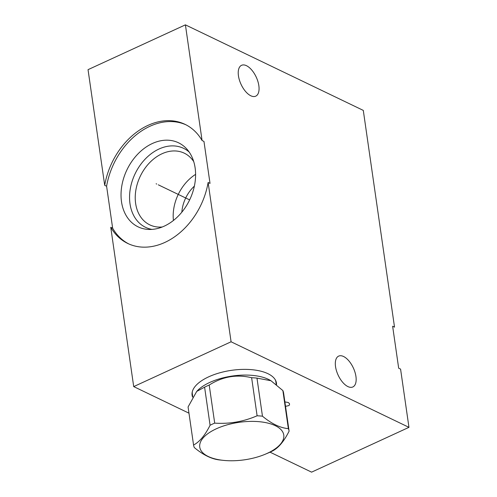 <?xml version="1.0" encoding="UTF-8"?>
<svg xmlns="http://www.w3.org/2000/svg" width="497" height="497" viewBox="0 0 497 497"><rect width="100%" height="100%" fill="white"/><g stroke="black" fill="none" stroke-linecap="round" stroke-linejoin="round"><path stroke-width="0.75" d="M188.972 413.175L133.705 386.598L231.08 341.787L408.963 427.339L311.594 472.15L270.051 452.171M192.594 397.103A42.612 19.01 -8.2 0 1 192.302 391.742A42.612 19.01 -8.2 0 1 223.122 371.936A42.612 19.01 -8.2 0 1 267.902 373.669A42.612 19.01 -8.2 0 1 275.276 379.783A42.612 19.01 -8.2 0 1 276.531 384.622M231.08 341.787L208.125 182.486A66.082 49.259 115.7 0 1 127.772 243.462A66.082 49.259 115.7 0 1 110.75 227.297L112.651 228.21A66.082 49.259 -64.3 0 0 128.729 243.903M133.705 386.598L110.75 227.297M185.406 24.85L88.037 69.661L104.705 185.331A66.082 49.259 115.7 0 1 185.052 124.356A66.082 49.259 115.7 0 1 202.074 140.521L185.406 24.85L363.295 110.402L394.525 327.144L392.63 326.231L398.675 368.196L400.576 369.109L408.963 427.339M208.125 182.486L210.02 183.399L203.969 141.434L202.074 140.521M185.996 124.828A66.082 49.259 -64.3 0 0 106.6 186.245L112.651 228.21M104.705 185.331L106.6 186.245M164.265 226.135A46.637 34.765 115.7 0 1 148.41 229.434A46.637 34.765 115.7 0 1 121.082 192.581A46.637 34.765 115.7 0 1 152.355 143.509A46.637 34.765 -64.3 0 1 186.984 149.237A46.637 34.765 -64.3 0 1 193.227 190.6A46.637 34.765 -64.3 0 1 164.265 226.135M151.952 229.397A43.835 32.672 115.7 0 1 129.742 193.053A43.835 32.672 115.7 0 1 159.003 149.019A43.835 32.672 -64.3 0 1 189.164 152.026M193.724 161.612A39.779 29.652 -64.3 0 0 184.275 153.169A39.779 29.652 -64.3 0 0 161.954 153.784A39.779 29.652 115.7 0 0 135.905 189.873A39.779 29.652 115.7 0 0 149.79 224.868A39.779 29.652 115.7 0 0 162.289 226.98M173.428 220.469A39.779 29.652 115.7 0 1 195.594 174.372M181.846 212.157A30.845 22.992 115.7 0 1 194.358 186.145M238.448 75.83A16.979 8.406 65.3 0 0 245.499 91.398A16.979 8.406 65.3 0 0 255.744 96.157A16.979 8.406 65.3 0 0 258.844 85.639A16.979 8.406 65.3 0 0 251.786 70.071A16.979 8.406 65.3 0 0 241.548 65.312A16.979 8.406 65.3 0 0 238.448 75.83M335.537 366.637A16.979 8.406 65.3 0 0 342.595 382.205A16.979 8.406 65.3 0 0 352.833 386.964A16.979 8.406 65.3 0 0 355.939 376.446A16.979 8.406 65.3 0 0 348.882 360.878A16.979 8.406 65.3 0 0 338.637 356.119A16.979 8.406 65.3 0 0 335.537 366.637M267.964 453.084A48.265 21.539 171.8 0 0 268.069 453.034A48.265 21.539 171.8 0 0 270.325 452.046A48.265 21.539 171.8 0 0 272.58 450.959C278.581 447.816 284.085 441.218 289.099 431.166A48.265 21.539 171.8 0 0 288.359 428.644L282.874 390.574L270.964 380.727L256.974 378.118A48.265 21.539 -8.2 0 0 251.625 377.714C236.615 374.135 222.482 376.577 209.206 385.051A48.265 21.539 -8.2 0 0 206.851 386.082A48.265 21.539 171.8 0 0 204.596 387.169L210.082 425.246C205.075 435.291 199.57 441.889 193.563 445.032A48.265 21.539 171.8 0 0 194.302 447.555C203.428 455.159 212.064 459.315 220.202 460.011M204.596 387.169L196.713 391.425L188.077 406.962L193.563 445.032M209.206 385.051L214.698 423.121A48.265 21.539 171.8 0 0 212.337 424.158A48.265 21.539 171.8 0 0 210.082 425.246M270.964 380.727L269.933 380.143A42.195 18.83 -8.2 0 0 209.722 382.46A42.195 18.83 171.8 0 0 197.526 390.58L196.713 391.425M216.263 428.818A42.444 18.936 171.8 0 0 222.911 460.315A42.444 18.936 171.8 0 0 265.274 454.215A42.444 18.936 171.8 0 0 267.256 453.339A42.444 18.936 171.8 0 0 275.257 425.662A42.444 18.936 171.8 0 0 216.263 428.818M288.359 428.644C280.227 427.942 271.592 423.792 262.459 416.188A48.265 21.539 171.8 0 0 257.111 415.784C243.468 421.686 229.334 424.127 214.698 423.121M256.974 378.118L262.459 416.188M282.874 390.574A48.265 21.539 -8.2 0 1 283.613 393.096L289.099 431.166M251.625 377.714L257.111 415.784M156.704 184.052L156.126 183.772L156.704 184.052M158.313 184.822L189.643 199.887M285.52 406.353L288.931 405.571L289.502 404.744L289.484 403.639L288.291 402.514L284.88 401.911M276.307 384.442A42.494 18.961 171.8 0 0 276.245 382.491L275.276 379.783M192.743 396.78A42.494 18.961 -8.2 0 1 192.134 394.612L192.302 391.742M265.274 454.215L268.069 453.034M222.911 460.315L219.985 459.992M275.667 380.534L276.22 384.374M192.14 392.574L192.749 396.83"/></g></svg>
